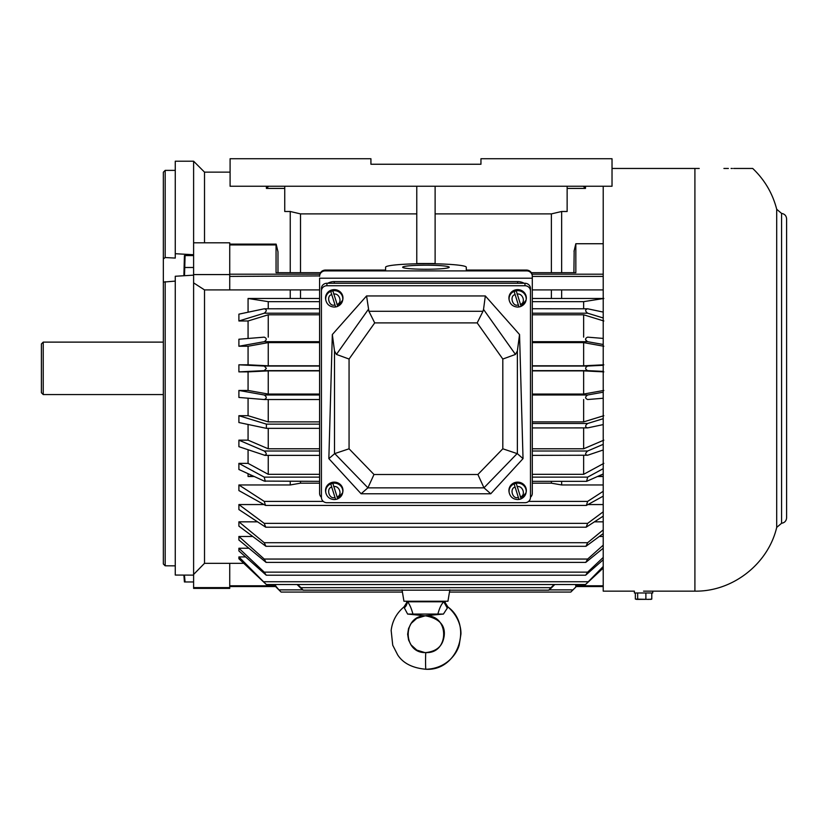 <?xml version="1.0" encoding="UTF-8"?>
<svg xmlns="http://www.w3.org/2000/svg" width="828" height="828" viewBox="0 0 828 828"><rect width="100%" height="100%" fill="white"/><g stroke="black" fill="none" stroke-linecap="round" stroke-linejoin="round"><path stroke-width="1.24" d="M524.124 283.269A12.834 12.254 180 0 0 517.635 281.582L334.253 281.582A12.834 12.254 180 0 0 327.753 283.269M333.187 283.269A12.834 12.254 0 0 1 334.253 283.228L517.635 283.228A12.834 12.254 0 0 1 518.701 283.269M163.344 342.119L43.232 342.119L43.232 394.563L163.344 394.563M43.232 342.119L41.4 343.951L41.4 392.72L43.232 394.563M444.833 601.231L445.288 601.666C444.429 601.325 445.329 603.115 448 607.027L447.482 607.742L447.989 607.027C473.295 625.378 458.029 671.218 425.944 669.262C412.53 668.061 403.112 663.28 397.699 654.938L392.731 645.209L391.158 630.47C392.327 620.979 396.571 613.165 403.888 607.027L407.624 614.065L425.944 615.897C402.304 614.718 402.304 653.747 425.944 652.578C425.426 651.75 425.426 670.09 425.944 669.262L426.047 669.262C446.437 668.61 456.787 653.965 459.178 645.105L460.937 634.134C461.144 628.618 459.364 616.953 448 607.027L443.425 614.065L425.84 615.659M407.045 601.231L406.589 601.666C407.459 601.325 406.558 603.115 403.888 607.027L404.395 607.742A7.338 6.624 -41.2 0 0 407.169 601.749L407.5 601.78C409.529 604.067 411.34 608.166 412.924 614.065L407.624 614.065M407.666 601.749L407.604 601.231M425.944 615.897C449.573 614.718 449.573 653.747 425.944 652.578L425.944 652.578C440.527 650.87 443.187 642.207 444.16 636.018C445.526 625.388 439.461 618.682 425.944 615.897M443.425 614.065L412.924 614.065M437.877 614.065C439.409 608.207 441.376 604.109 443.767 601.78L447.099 607.742M443.798 601.231L444.719 601.749M443.353 601.231L443.767 601.78L407.5 601.78L407.935 601.231M184.416 255.562L183.888 275.745M184.52 275.703L185.089 255.562L193.607 255.562M193.607 267.485L185.089 267.485M514.147 291.518L518.99 306.95L514.147 291.518A8.508 8.114 0 0 1 516.258 290.918L521.112 306.329A8.508 8.114 0 0 1 519.011 306.94L517.635 307.053C513.112 306.753 510.296 304.456 509.189 300.171L509.044 299.332A8.715 8.311 0 0 1 517.635 289.624A8.715 8.311 0 0 1 526.215 299.332L526.07 300.171A8.559 8.166 0 0 1 521.091 306.277M509.189 300.171A8.559 8.166 0 0 1 517.635 290.638A8.559 8.166 0 0 1 526.07 300.171L521.112 306.329M330.765 484.028L335.63 499.439L330.765 484.028A8.508 8.114 0 0 1 332.877 483.417L337.741 498.839A8.508 8.114 0 0 1 335.63 499.439L334.253 499.563C329.741 499.263 326.925 496.966 325.818 492.681L325.663 491.832A8.715 8.311 -0 0 1 334.253 482.134A8.715 8.311 -0 0 1 342.844 491.832L342.688 492.681A8.559 8.166 0 0 1 337.72 498.777M325.818 492.681A8.559 8.166 0 0 1 334.253 483.138A8.559 8.166 0 0 1 342.688 492.681L337.741 498.839M603.219 186.248L603.219 591.14L634.393 591.14L634.393 592.972L652.733 592.972L652.733 591.14M651.781 592.972L651.781 599.099L648.831 599.389L635.355 599.099L635.355 592.972M645.881 599.099L645.881 592.972M637.674 599.099L637.674 592.972M650.622 599.389L651.781 599.099M636.515 599.389L651.191 599.317M514.147 484.028L518.99 499.46L514.147 484.028A8.508 8.114 0 0 1 516.258 483.417L521.112 498.839A8.508 8.114 0 0 1 519.011 499.439L517.635 499.563C513.112 499.263 510.296 496.966 509.189 492.681L509.044 491.832A8.715 8.311 0 0 1 517.635 482.134A8.715 8.311 0 0 1 526.215 491.832L526.07 492.681A8.559 8.166 0 0 1 521.091 498.777M509.189 492.681A8.559 8.166 0 0 1 517.635 483.138A8.559 8.166 0 0 1 526.07 492.681L521.112 498.839M349.064 359.041L349.064 448.797L373.997 474.496L367.911 487.806L361.111 493.767L490.766 493.767L483.966 487.806L477.891 474.496L502.813 448.797L517.376 453.682L523.027 458.629L519.549 334.543L517.376 350.927L515.461 354.425L483.531 309.413L482.983 311.287L368.905 311.287L374.701 322.899L349.064 359.041L336.416 354.425L334.502 350.927L332.328 334.543L328.851 458.629L334.74 453.599L367.911 487.806M349.064 448.797L334.74 453.599M332.328 334.543L366.566 295.948L368.905 311.287M502.813 448.797L502.813 359.041L477.176 322.899L482.983 311.287M502.813 359.041L515.461 354.425M361.111 493.767L328.851 458.629M483.531 309.413L485.322 295.948L366.566 295.948M485.322 295.948L519.549 334.543M523.027 458.629L490.766 493.767M530.469 497.442L530.469 290.98A5.506 5.247 180 0 0 524.962 285.732L326.915 285.732A5.506 5.247 180 0 0 321.419 290.98L321.419 497.442A5.506 5.247 180 0 0 326.915 502.699L524.962 502.699A5.506 5.247 180 0 0 530.469 497.442M530.469 290.98L530.469 288.517A5.506 5.247 180 0 0 524.962 283.269L326.915 283.269A5.506 5.247 180 0 0 321.419 288.517L321.419 290.98M425.944 269.255A23.287 2.029 180 0 1 402.656 267.227A23.287 2.029 180 0 1 425.944 265.198A23.287 2.029 180 0 1 449.231 267.227A23.287 2.029 180 0 1 425.944 269.255M321.419 497.245A5.506 5.247 0 0 1 319.587 493.333L319.587 278.208L532.3 278.208L532.3 493.333A5.506 5.247 0 0 1 530.469 497.245M325.083 270.901L325.083 270.063C321.771 270.435 319.929 272.381 319.587 275.921L319.587 276.376A5.506 5.485 -0 0 1 325.083 270.901L526.794 270.901A5.506 5.485 -0 0 1 532.3 276.376L532.3 278.208M319.587 275.921L229.729 276.407M466.288 270.063L466.288 267.227L466.288 270.063L526.794 270.063C530.117 270.435 531.949 272.381 532.3 275.921M325.083 270.063L385.6 270.063L385.6 267.227L385.6 270.063M466.288 267.227A40.344 3.519 0 0 0 425.944 263.708A40.344 3.519 0 0 0 385.6 267.227M183.888 575.087L184.416 581.97M193.607 581.97L185.089 581.97L184.437 575.087M330.765 291.518L335.63 306.94L330.765 291.518A8.508 8.114 0 0 1 332.877 290.918L337.741 306.329A8.508 8.114 0 0 1 335.63 306.94L334.253 307.053C329.741 306.753 326.925 304.456 325.818 300.171L325.663 299.332A8.715 8.311 -0 0 1 334.253 289.624A8.715 8.311 -0 0 1 342.844 299.332L342.688 300.171A8.559 8.166 0 0 1 337.72 306.277M325.818 300.171A8.559 8.166 0 0 1 334.253 290.638A8.559 8.166 0 0 1 342.688 300.171L337.741 306.329M699.225 168.457L612.027 168.457M264.608 399.531L319.587 399.531L264.236 399.531L238.899 397.45L238.899 390.443L248.069 390.443L248.069 371.875L238.899 371.875L238.899 364.806L248.069 364.806L248.069 346.239L238.899 346.239L238.899 339.232L264.236 337.151C266.916 338.321 266.916 339.832 264.236 341.695L319.587 341.695M238.899 371.875L264.236 370.633L266.399 368.336L264.236 366.048L238.899 364.806M603.219 557.451L587.652 572.138L585.655 575.201L603.219 559.78M585.655 575.201L266.233 575.201L264.236 572.138L238.899 548.24L248.669 548.24M238.899 548.24L238.899 550.941L266.233 575.201M603.219 566.487L585.562 584.516L603.219 568.07M585.562 584.516L266.326 584.516L238.899 556.923L245.502 556.923M238.899 556.923L238.899 558.755L266.326 584.516M402.046 589.878L403.94 601.231L447.948 601.231L449.832 589.878M204.516 242.811L204.516 172.131L230.091 172.131M193.607 275.155L175.267 276.262L175.267 575.056L193.607 575.129M175.267 281.106L163.344 282.079L163.344 564.003L165.176 565.803L175.267 565.845L165.176 565.803L165.176 281.665M175.267 170.382L165.176 170.382L163.344 172.214L163.344 258.936L165.176 257.549L175.267 258.067L175.267 161.212L193.607 161.212L193.607 588.387L229.729 588.387L229.729 563.319L243.68 563.319M193.607 282.876L204.516 289.904L229.729 289.904L229.729 242.811L193.607 242.811M165.176 170.382L165.176 257.549M163.344 282.079L163.344 258.936M175.267 253.71L193.607 254.734M204.516 289.904L204.516 563.319L193.607 574.466M193.607 587.621L229.729 587.621M204.516 563.319L229.729 563.319M603.219 545.176L587.652 559.055L585.779 562.398L266.099 562.398L238.899 540.001L238.899 536.472L252.426 536.472M603.219 529.879L587.652 542.702L585.945 546.304L265.933 546.304L238.899 526.132L238.899 521.826L257.135 521.826M603.219 511.807L587.652 523.368L586.141 527.208L265.736 527.208L238.899 509.562L238.899 504.562L263.428 504.562M603.219 491.294L587.652 501.385L586.369 505.432L265.519 505.432L238.899 490.569L238.899 484.96L290.245 484.96L290.245 481.347M254.227 476.504L248.069 476.504L248.069 473.688M319.587 481.347L264.236 481.089L238.899 469.486L238.899 463.369L248.069 463.369L248.069 449.77M319.587 455.369L265.001 455.369L238.899 446.675L238.899 440.154L248.069 440.154L248.069 424.464M319.587 424.133L266.399 424.133L266.399 428.345L238.899 422.528L238.899 415.697L248.069 415.697L248.069 398.196M248.069 338.476L248.069 320.974L238.899 320.974L238.899 314.154L264.236 308.792C266.916 309.568 266.916 311.049 264.236 313.212L319.587 313.212M248.069 312.208L248.069 298.484L290.245 298.484L290.245 289.904L319.587 289.904M229.729 289.904L290.245 289.904M193.607 274.575L229.729 274.575M277.98 272.681L277.98 251.795L276.179 244.239M290.245 272.681L290.245 211.492L284.739 211.492L284.739 186.248M268.676 186.248L266.399 188.422L284.739 188.422M266.399 188.422L266.399 186.248M612.027 158.738L612.027 186.248L435.114 186.248L435.114 263.521L416.774 263.521L416.774 186.248L230.091 186.248L230.091 158.738L370.923 158.738L370.923 164.244L480.954 164.244L370.923 164.244L480.954 164.244L480.954 158.738L612.027 158.738M567.139 186.248L567.139 211.492L561.643 211.492L561.643 272.681M573.907 272.681L574.166 250.687M585.479 186.248L585.479 188.422L567.139 188.422M603.219 585.789L575.833 585.789L576.309 586.555L572.976 589.878C570.295 592.569 570.295 592.569 572.976 589.878L549.243 589.878M575.719 584.516L575.833 585.789M603.219 289.904L561.643 289.904L561.643 298.484L603.219 298.484M603.219 476.504L597.661 476.504M561.643 481.347L561.643 484.96L603.219 484.96M588.449 504.562L603.219 504.562M594.752 521.826L603.219 521.826M599.451 536.472L603.219 536.472M603.208 548.24L585.779 562.398M532.3 289.904L561.643 289.904M603.219 243.732L575.833 243.732L575.833 272.681L531.379 272.681M320.498 272.681L276.055 272.681L276.055 244.922L229.729 244.922M574.021 251.308L575.833 243.732M585.479 188.422L583.212 186.248M561.643 211.492L551.376 213.893L551.376 272.681M551.376 289.904L551.376 298.484M551.376 213.893L435.114 213.893M586.089 340.763L585.479 339.232M575.657 584.516L575.833 586.545M554.149 584.516L550.972 587.683C548.291 590.55 548.291 590.747 550.972 588.284L554.791 584.516M297.738 584.516L300.916 587.683L550.972 587.683C548.291 590.55 548.291 590.747 550.972 588.284M266.099 562.398L264.236 559.055L238.899 536.472M585.945 546.304L603.219 533.594M265.933 546.304L264.236 542.702L238.899 521.826M586.141 527.208L603.219 516.134M265.736 527.208L264.236 523.368L238.899 504.562M586.369 505.432L603.219 496.138M290.245 484.96L300.512 483.179L319.587 483.179M265.519 505.432L264.236 501.385L238.899 484.96M532.3 483.179L551.376 483.179L561.643 484.96M551.376 481.347L551.376 483.179M248.069 476.504L253.026 475.955M598.851 475.955L603.219 476.442M603.219 468.669L587.652 477.125L586.617 481.347L603.219 473.958M248.069 463.369L268.241 474.32L319.587 474.32M265.27 481.347L264.236 477.125L238.899 463.369M532.3 474.32L583.647 474.32L603.819 463.369M583.647 455.369L583.647 474.32M603.219 444.336L587.652 451.001C584.972 453.444 584.972 454.851 587.652 455.234L603.219 449.977M532.3 455.369L587.652 455.234M532.3 448.786L583.647 448.786L603.819 440.154M583.647 427.941L583.647 448.786M603.219 418.699L587.652 423.47C584.972 425.633 584.972 427.103 587.652 427.89L603.219 424.598M532.3 427.941L587.652 427.89M532.3 421.887L583.647 421.887L603.819 415.697M583.647 399.531L583.647 421.887M603.219 392.193L587.652 394.987C584.972 396.85 584.972 398.361 587.652 399.531L603.219 398.247M532.3 394.056L583.647 394.056L603.819 390.443M603.819 371.875L583.647 370.882L583.647 394.056M583.647 370.882L532.3 370.882M603.219 365.283L587.652 366.048C584.972 367.57 584.972 369.102 587.652 370.633L603.219 371.389M532.3 365.8L583.647 365.8L603.819 364.806M603.819 346.239L583.647 342.616L583.647 365.8M583.647 342.616L532.3 342.616M603.219 338.424L587.652 337.151C584.972 338.31 584.972 339.822 587.652 341.695L603.219 344.479M603.819 320.974L583.647 314.795L583.647 337.141M583.647 314.795L532.3 314.795M603.219 312.084L587.652 308.792C584.972 309.558 584.972 311.038 587.652 313.212L603.219 317.983M587.652 308.792L532.3 308.74M603.819 298.484L583.647 301.651L583.647 308.74M583.647 301.651L532.3 301.651M290.245 298.484L319.587 298.484M532.3 298.484L561.643 298.484M319.587 301.651L268.241 301.651L248.069 298.484M300.916 588.284C303.586 590.747 303.586 590.55 300.916 587.683C303.586 590.55 303.586 590.747 300.916 588.284L297.086 584.516M416.774 213.893L300.512 213.893L300.512 272.681M300.512 289.904L300.512 298.484M229.729 585.789L275.569 585.789L275.569 584.516M302.634 589.878L278.901 589.878C281.582 592.569 281.582 592.569 278.901 589.878L275.569 585.789M300.512 481.347L300.512 483.179M268.241 455.369L268.241 474.32M268.241 308.74L268.241 301.651M300.512 213.893L290.245 211.492M268.241 337.141L268.241 314.795L248.069 320.974M238.899 346.239L264.236 341.695M319.587 342.616L268.241 342.616L248.069 346.239M248.069 364.806L268.241 365.8L268.241 342.616M268.241 365.8L319.587 365.8M319.587 370.882L268.241 370.882L248.069 371.875M248.069 390.443L268.241 394.056L268.241 370.882M268.241 394.056L319.587 394.056M264.236 399.531C266.916 398.371 266.916 396.85 264.236 394.987L238.899 390.443M248.069 415.697L268.241 421.887L268.241 399.531M268.241 421.887L319.587 421.887M266.399 424.133L238.899 415.697M266.399 428.345L319.587 428.345M248.069 440.154L268.241 448.786L268.241 428.345M268.241 448.786L319.587 448.786M264.236 455.234C266.916 454.862 266.916 453.444 264.236 451.001L238.899 440.154M238.899 320.974L264.236 313.212M319.587 308.74L264.236 308.792M319.587 314.795L268.241 314.795M435.114 186.248L416.774 186.248M723.91 168.457L728.381 168.457M731.083 168.457L732.366 168.457M733.598 168.457L752.714 168.457C764.606 179.779 772.607 193.379 776.705 209.267L781.57 213.407L781.57 523.275C784.665 522.747 786.341 520.915 786.6 517.79L786.6 368.336L786.6 517.79M334.253 283.228L334.253 281.582M517.635 283.228L517.635 281.582M518.224 305.097L517.635 305.128C512.211 306.36 509.655 295.762 514.933 294.675M517.045 294.064L517.635 294.033C522.882 293.35 526.049 302.81 520.326 304.497M334.843 497.607L334.253 497.638C328.84 498.87 326.273 488.272 331.552 487.174M333.663 486.574L334.253 486.543C339.511 485.86 342.668 495.31 336.955 496.997M518.224 497.607L517.635 497.638C512.211 498.87 509.655 488.272 514.933 487.174M517.045 486.574L517.635 486.543C522.882 485.86 526.049 495.31 520.326 496.997M373.997 474.496L477.891 474.496M477.176 322.899L374.701 322.899M367.87 487.858L484.007 487.858M334.502 350.927L334.502 453.682M368.346 309.413L336.416 354.425M517.376 453.682L517.376 350.927M483.966 487.806L517.138 453.599M524.962 283.269L524.962 285.732M326.915 285.732L326.915 283.269M526.794 270.063L526.794 270.901M334.843 305.097L334.253 305.128C328.84 306.36 326.273 295.762 331.552 294.675M333.663 294.064L334.253 294.033C339.511 293.35 342.668 302.81 336.955 304.497M694.909 168.457L694.909 591.14C732.532 591.782 768.125 564.044 776.705 527.405L776.705 209.267M603.219 276.407L532.3 276.407M229.729 274.192L319.825 274.192M532.052 274.192L603.219 274.192M587.652 581.742L264.236 581.742M587.652 572.138L264.236 572.138M587.652 559.055L264.236 559.055M587.652 542.702L264.236 542.702M587.652 523.368L264.236 523.368M587.652 501.385L528.595 501.385M323.282 501.385L264.236 501.385M587.652 477.125L532.3 477.125M319.587 477.125L264.236 477.125M587.652 451.001L532.3 451.001M587.652 423.47L532.3 423.47M587.652 394.987L532.3 394.987M532.3 370.633L587.652 370.633M587.652 366.048L532.3 366.048M532.3 341.695L587.652 341.695M532.3 313.212L587.652 313.212M319.587 366.048L264.236 366.048M264.236 370.633L319.587 370.633M319.587 394.987L264.236 394.987M319.587 451.001L264.236 451.001M424.754 652.536L416.794 650.115L411.009 644.846L408.566 639.982L407.635 634.238L408.546 628.555L411.133 623.443L416.732 618.392L424.785 615.939M643.563 591.14L694.909 591.14M204.516 172.131L193.607 161.212M449.563 592.061L570.813 592.061L576.309 586.555L603.219 586.555M276.128 244.125L229.729 244.125M402.325 592.061L281.075 592.061L275.569 586.555L229.729 586.555M548.819 590.167L303.058 590.167M586.617 481.347L532.3 481.347M776.705 527.405L781.57 523.275M786.6 218.882L786.6 368.336L786.6 218.882C786.341 215.766 784.654 213.934 781.57 213.407"/></g></svg>
